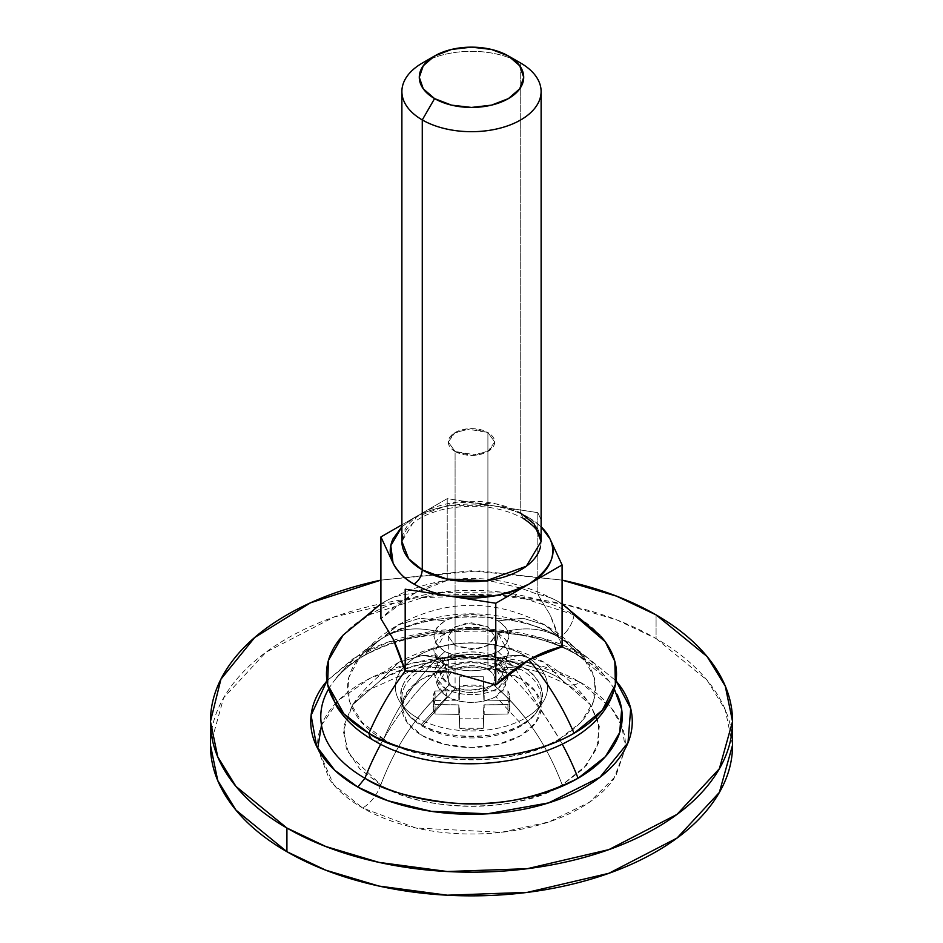 <?xml version="1.0" encoding="UTF-8"?>
<svg xmlns="http://www.w3.org/2000/svg" width="943" height="943" viewBox="0 0 943 943"><rect width="100%" height="100%" fill="white"/><g stroke="black" fill="none" stroke-linecap="round" stroke-linejoin="round"><path stroke-width="0.71" stroke-dasharray="4.71 3.54" d="M498.116 651.566L515.326 668.705L559.376 739.041L580.923 722.314L593.784 701.12L594.503 678.017L582.868 656.446L544.865 624.926L523.094 618.266L498.116 620.836C512.473 631.079 512.473 641.323 498.116 651.566C480.376 659.852 462.624 659.852 444.884 651.566C418.775 675.094 398.359 704.244 383.624 739.041C423.171 766.411 519.829 766.411 559.376 739.041L515.338 668.717L498.116 651.566L506.273 644.517L509.137 636.195L506.273 627.885L498.116 620.836L523.094 618.266L544.865 624.926L559.376 637.562C519.829 610.192 423.171 610.192 383.624 637.562L398.135 624.926L419.906 618.266L444.884 620.836C462.624 612.537 480.376 612.537 498.116 620.836L485.904 616.121L471.5 614.471L457.096 616.121L444.884 620.836L436.727 627.885L433.863 636.195L436.727 644.517L444.884 651.566L457.096 656.281L471.5 657.931L485.904 656.281L498.116 651.566M487.908 432.531L487.908 626.73L466.537 623.111L453.229 627.944L448.29 636.195L455.092 645.672L455.092 451.473L448.29 442.008L453.229 433.745L466.537 428.912L487.908 432.531L494.71 442.008L489.771 450.259L476.463 455.092L455.092 451.473L455.092 645.672L448.29 636.195L455.092 626.73L471.5 622.804L487.908 626.73L494.71 636.195L487.908 645.672L471.5 649.597L455.092 645.672L476.463 649.291L489.771 644.458L494.71 636.195L487.908 626.73L487.908 432.531L494.71 442.008L487.908 451.473L471.5 455.398L455.092 451.473L448.29 442.008L455.092 432.531L471.5 428.605L487.908 432.531A23.21 13.402 180 0 1 494.497 443.799A23.21 13.402 180 0 1 478.914 454.691A23.21 13.402 180 0 1 455.092 451.473L455.092 688.567A23.21 13.402 0 0 0 478.914 691.797A23.21 13.402 0 0 0 494.497 680.893A23.21 13.402 0 0 0 487.908 669.624L487.908 432.531L487.908 669.624A23.21 13.402 180 0 1 487.908 688.567A23.21 13.402 180 0 1 455.092 688.567L422.275 726.193A69.617 40.195 0 0 0 520.725 726.193A69.617 40.195 0 0 0 520.725 669.353L487.908 669.624L520.725 669.353A69.617 40.195 180 0 1 540.48 703.172A69.617 40.195 180 0 1 493.743 735.858A69.617 40.195 180 0 1 422.275 726.193A69.617 40.195 180 0 1 402.52 692.374A69.617 40.195 180 0 1 449.257 659.687A69.617 40.195 180 0 1 520.725 669.353A69.617 40.195 0 0 0 422.275 669.353A69.617 40.195 0 0 0 422.275 726.193L455.092 688.567A23.21 13.402 180 0 1 455.092 669.624A23.21 13.402 180 0 1 487.908 669.624A23.21 13.402 0 0 0 464.086 666.406A23.21 13.402 0 0 0 448.503 677.298A23.21 13.402 0 0 0 455.092 688.567L455.092 451.473A23.21 13.402 180 0 1 448.503 440.204A23.21 13.402 180 0 1 464.086 429.313A23.21 13.402 180 0 1 487.908 432.531L471.5 428.605L455.092 432.531L448.29 442.008L455.092 451.473L471.5 455.398L487.908 451.473L494.71 442.008L487.908 432.531M600.927 636.325A145.022 83.727 0 0 0 574.051 614.883A21.064 12.165 -60 0 1 559.376 637.562C537.204 620.683 449.858 600.703 383.624 637.562C319.771 675.813 354.379 726.24 383.624 739.041A21.064 12.165 -60 0 1 373.122 740.102A21.064 12.165 120 0 0 383.624 739.041C405.796 755.921 493.142 775.9 559.376 739.041C623.229 700.79 588.621 650.364 559.376 637.562A21.064 12.165 120 0 0 574.051 614.883A145.022 83.727 0 0 0 368.949 614.883A145.022 83.727 0 0 0 342.073 636.325M380.913 604.039A173.606 100.229 60 0 1 384.72 601.646A173.606 100.229 60 0 1 414.071 593.571A153.438 88.583 -60 0 1 447.23 580.416L492.517 581.43L520.901 588.161M343.146 635.11L368.949 614.883A173.606 100.229 -120 0 1 384.72 601.646A173.606 100.229 -120 0 1 414.071 593.571L380.913 618.702A153.438 88.583 -60 0 1 414.071 593.571L447.23 580.416L492.517 581.43L520.925 588.149L537.816 594.432A173.606 100.229 -60 0 1 558.256 601.634A173.606 100.229 -60 0 1 562.087 604.039M401.883 526.795L414.071 517.79L401.883 524.827L414.071 517.79C424.326 511.86 436.468 507.817 450.483 505.648L492.517 505.648A81.216 46.891 0 0 0 414.071 517.79L447.23 498.647L492.517 505.648C508.961 508.69 521.102 512.744 528.929 517.79L523.129 518.367L520.725 513.051L496.171 503.892L456.612 502.206L416.688 516.693L401.883 541.471L406.303 529.73L414.107 522.151C421.674 516.469 431.682 512.155 444.106 509.208C474.199 503.35 500.533 506.403 523.129 518.367L528.929 517.79A81.216 46.891 180 0 1 541.117 526.795L528.929 517.79A81.216 46.891 180 0 0 492.517 505.648L447.23 498.647L447.23 580.416L447.23 498.647L414.071 517.79L401.883 526.736M540.48 546.869A69.617 40.195 0 0 0 520.725 513.051L520.725 63.087L520.725 513.051A69.617 40.195 0 0 0 449.257 503.385A69.617 40.195 0 0 0 402.52 536.072M507.534 592.994L574.051 614.883A173.606 100.229 120 0 0 558.256 601.634A173.606 100.229 120 0 0 537.816 594.432L537.816 578.047L537.816 594.432L549.946 614.588L562.087 646.733C557.879 633.696 553.836 622.981 549.946 614.588L537.816 594.432L520.96 588.149M537.816 578.012L537.816 512.662L492.517 505.648L537.816 512.662L541.117 519.77L537.816 512.662L537.816 578.012M402.52 86.108A69.617 40.195 180 0 1 449.257 53.421A69.617 40.195 180 0 1 520.725 63.087A69.617 40.195 0 0 0 422.275 63.087M520.725 513.051L523.129 518.367M368.949 614.883L438.412 592.569L507.475 592.982M444.884 651.566C430.527 641.323 430.527 631.079 444.884 620.836L419.906 618.266L398.135 624.926L360.132 656.446L348.497 678.017L349.216 701.12L362.077 722.314L383.624 739.041C398.359 704.244 418.775 675.094 444.884 651.566M449.304 659.346L422.452 655.456L398.983 662.175L380.807 680.139L352.493 704.881L343.676 726.358L346.317 748.648L359.743 768.851L380.807 784.871C396.013 744.44 418.845 711.14 449.304 684.972C437.328 676.437 437.328 667.892 449.304 659.346L440.499 674.999L449.304 684.972L444.86 664.414L434.299 652.45L444.86 633.661A37.661 21.748 180 0 1 498.14 633.661A174.031 100.477 -60 0 1 558.35 636.961A174.031 100.477 -60 0 1 578.071 655.196A150.715 87.015 0 0 0 364.929 655.196A174.031 100.477 60 0 1 384.65 636.961A174.031 100.477 60 0 1 444.86 633.661C464.946 622.486 491.409 628.545 498.14 633.661L493.696 659.346C484.466 652.556 469.661 652.556 449.304 659.346C464.097 652.438 478.903 652.438 493.696 659.346L520.548 655.456L544.017 662.175L562.193 680.139C521.373 651.896 421.627 651.896 380.807 680.139L398.983 662.175L422.452 655.456L449.304 659.346M321.504 725.202L339.032 699.883L370.469 678.1L411.678 663.259L456.047 656.729L532.359 663.518L580.334 682.308A29.009 16.75 -60 0 1 565.906 683.781A29.009 16.75 -60 0 1 562.193 680.139C539.313 662.729 449.174 642.1 380.807 680.139L352.493 704.881L343.264 731.108L348.91 754.294L380.807 784.871A29.009 16.75 -60 0 1 362.666 807.974L333.61 784.611L317.697 748.494L329.296 779.142C337.111 790.034 348.226 799.64 362.666 807.974C377.094 816.308 393.738 822.732 412.598 827.235C431.458 831.75 451.084 834.001 471.5 834.001C491.916 834.001 511.542 831.75 530.402 827.235C549.262 822.732 565.906 816.308 580.334 807.974C594.774 799.64 605.889 790.034 613.704 779.142L625.315 748.483L615.779 776.077L589.516 802.187L548.932 821.931L501.381 832.315L415.828 827.989L362.666 807.974A29.009 16.75 120 0 0 380.807 784.871C421.627 813.114 521.373 813.114 562.193 784.871C546.987 744.44 524.155 711.14 493.696 684.972C478.903 691.891 464.097 691.891 449.304 684.972C418.845 711.14 396.013 744.44 380.807 784.871C403.687 802.293 493.826 822.909 562.193 784.871L586.546 765.245L598.381 743.367L598.605 722.562L590.507 704.881L562.193 680.139A29.009 16.75 120 0 0 565.906 683.781A29.009 16.75 120 0 0 580.334 682.308L611.335 708.016L621.979 726.475L625.315 748.447L625.421 745.135C625.421 733.359 621.508 722.02 613.704 711.128C605.889 700.248 594.774 690.63 580.334 682.308C565.906 673.974 549.262 667.55 530.402 663.035C511.542 658.532 491.916 656.269 471.5 656.269C451.084 656.269 431.458 658.532 412.598 663.035C393.738 667.55 377.094 673.974 362.666 682.308C348.226 690.63 337.111 700.248 329.296 711.128C321.492 722.02 317.579 733.359 317.579 745.135L317.685 748.447M732.546 745.135L725.273 709.808L707.061 680.186L656.08 638.564L656.08 614.883L656.08 638.564L617.182 620.081L564.032 604.215L495.688 595.068L415.663 597.909L334.117 616.981L265.961 652.226L223.644 697.844L210.454 745.135C210.454 725.155 217.079 705.93 230.328 687.459C243.577 669 262.437 652.697 286.92 638.564C311.39 624.431 339.621 613.551 371.601 605.901C403.58 598.251 436.88 594.42 471.5 594.42C506.12 594.42 539.42 598.251 571.399 605.901C603.379 613.551 631.61 624.431 656.08 638.564C680.563 652.697 699.423 669 712.672 687.459C725.921 705.93 732.546 725.155 732.546 745.135M614.294 688.873L609.084 681.2C602.106 672.147 592.204 663.884 579.379 656.399A11.599 6.695 -60 0 0 585.179 655.821C570.102 647.122 552.716 640.415 533.019 635.712C513.322 630.997 492.824 628.639 471.5 628.639C450.176 628.639 429.678 630.997 409.981 635.712C390.284 640.415 372.898 647.122 357.821 655.821L326.95 680.834L352.977 658.744L389.07 641.77L472.019 628.639L540.964 637.751L585.179 655.821L579.379 656.399L578.071 655.196C560.967 643.68 532.547 635.476 492.812 630.584C448.444 626.329 405.82 634.533 364.929 655.196A150.715 87.015 0 0 0 332.962 682.461M328.706 688.873A150.715 87.015 180 0 1 333.916 681.2A150.715 87.015 180 0 1 364.929 655.196A174.031 100.477 -120 0 1 384.65 636.961A174.031 100.477 -120 0 1 444.86 633.661A37.661 21.748 180 0 0 444.86 664.414A174.031 100.477 120 0 0 380.748 744.192A174.031 100.477 -60 0 1 444.86 664.414L449.304 684.972C458.534 691.761 473.339 691.761 493.696 684.972C524.155 711.14 546.987 744.44 562.193 784.871L583.257 768.851L596.683 748.648L599.324 726.358L590.507 704.881L562.193 680.139L544.017 662.175L520.548 655.456L493.696 659.346C505.672 667.892 505.672 676.437 493.696 684.972L502.501 674.999L493.696 659.346L498.14 633.661A37.661 21.748 180 0 1 498.14 664.414A37.661 21.748 180 0 1 444.86 664.414C451.591 669.53 478.054 675.589 498.14 664.414A174.031 100.477 60 0 1 562.252 744.192A174.031 100.477 -120 0 0 498.14 664.414L508.701 652.45L502.501 674.999M610.038 682.461A150.715 87.015 0 0 0 578.071 655.196A174.031 100.477 120 0 0 558.35 636.961A174.031 100.477 120 0 0 498.14 633.661L508.701 652.45M609.084 681.2L578.071 655.196A11.599 6.695 -60 0 0 579.379 656.399C511.189 612.655 368.548 628.875 333.916 681.2C347.908 663.2 364.764 648.489 384.485 637.055C442.491 606.066 500.509 606.066 558.515 637.055C578.236 648.489 595.092 663.2 609.084 681.2M585.179 655.821L616.05 680.846L585.179 655.821M562.087 580.098L471.5 570.739L380.913 580.098L478.431 570.798L562.087 580.11M422.275 735.67A69.617 40.195 0 0 0 493.743 745.324A69.617 40.195 0 0 0 540.48 712.649A69.617 40.195 0 0 0 520.725 678.83L535.813 691.867L541.117 707.25L535.813 722.621L520.725 735.67L498.14 744.381L471.5 747.434L444.86 744.381L422.275 735.67L407.187 722.621L401.883 707.25L407.187 691.867L422.275 678.83L444.86 670.119L471.5 667.055L498.14 670.119L520.725 678.83A69.617 40.195 0 0 0 449.257 669.165A69.617 40.195 0 0 0 402.52 701.851A69.617 40.195 0 0 0 422.275 735.67M435.065 700.449A38.286 22.102 0 0 0 435.065 714.04L459.135 714.381L459.724 728.279A38.286 22.102 0 0 0 483.276 728.279L483.865 714.381L507.935 714.04A38.286 22.102 0 0 0 507.935 700.449L483.865 700.107L483.276 686.209A38.286 22.102 0 0 0 459.724 686.209L459.135 700.107L435.065 700.449L433.214 707.25L435.065 714.04L459.135 714.381L459.724 728.279L483.276 728.279L483.865 714.381L507.935 714.04L509.786 707.25L507.935 700.449L483.865 700.107L483.276 686.209L459.724 686.209L459.312 699.918L459.724 676.744L459.724 686.209L459.724 676.744L483.276 676.744L484.195 700.213L484.195 690.736L507.935 690.971L507.935 700.449L507.935 690.971L509.786 697.773L507.935 704.574L507.935 714.04L507.935 704.574L484.195 704.81L484.195 714.287L483.865 704.916L483.276 728.279L483.276 718.802L459.724 718.802L459.724 728.279L458.805 704.81L458.805 714.287L458.805 704.81L435.065 704.574L435.065 714.04L435.065 704.574L433.214 697.773L435.065 690.971L435.065 700.449L435.065 690.971L458.805 690.736L458.805 700.213L435.065 700.449M458.805 700.213L459.135 690.63L458.805 700.213M459.135 700.107L459.312 690.441L459.135 700.107M435.065 690.971C432.531 695.51 432.531 700.036 435.065 704.574L459.135 704.916L459.724 718.802L483.276 718.802L483.865 704.916L507.935 704.574C510.469 700.036 510.469 695.51 507.935 690.971L483.865 690.63L483.276 676.744L459.724 676.744L459.135 690.63L435.065 690.971M447.1 668.446L421.321 666.548C394.245 679.585 394.245 711.458 421.321 724.495L447.1 696.629C433.933 687.235 433.933 677.84 447.1 668.446L437.411 685.655L447.1 696.629L445.32 688.39L434.935 676.626L445.32 658.167A37.025 21.383 180 0 1 497.68 658.167A145.022 83.727 -60 0 1 525.334 655.904A76.124 43.956 0 0 0 417.666 655.904A145.022 83.727 60 0 1 445.32 658.167C465.052 647.181 491.079 653.134 497.68 658.167L495.9 668.446C489.747 663.754 465.488 658.202 447.1 668.446C463.367 660.843 479.633 660.843 495.9 668.446L521.679 666.548C499.095 650.918 443.905 650.918 421.321 666.548L447.1 668.446M421.321 724.495C443.905 740.125 499.095 740.125 521.679 724.495L495.9 696.629C479.633 704.221 463.367 704.221 447.1 696.629L421.321 724.495A70.973 40.973 0 0 0 521.679 724.495A70.973 40.973 0 0 0 535.624 713.073A70.973 40.973 0 0 0 521.679 666.548A70.973 40.973 0 0 0 421.321 666.548A70.973 40.973 0 0 0 402.284 704.574A70.973 40.973 0 0 0 421.321 724.495M525.334 655.904A76.124 43.956 180 0 1 540.28 705.812A76.124 43.956 180 0 1 525.334 718.059A76.124 43.956 180 0 1 417.666 718.059A76.124 43.956 0 0 0 525.334 718.059A145.022 83.727 -120 0 0 497.68 688.39A37.025 21.383 180 0 1 445.32 688.39A145.022 83.727 120 0 0 417.666 718.059A145.022 83.727 -60 0 1 445.32 688.39A37.025 21.383 180 0 1 445.32 658.167A145.022 83.727 -120 0 0 417.666 655.904A76.124 43.956 0 0 0 417.666 718.059A76.124 43.956 180 0 1 397.262 696.7A76.124 43.956 180 0 1 417.666 655.904A76.124 43.956 180 0 1 525.334 655.904A145.022 83.727 120 0 0 497.68 658.167A37.025 21.383 180 0 1 497.68 688.39A145.022 83.727 60 0 1 525.334 718.059A76.124 43.956 0 0 0 525.334 655.904M495.9 668.446C509.067 677.84 509.067 687.235 495.9 696.629L521.679 724.495C548.755 711.458 548.755 679.585 521.679 666.548L495.9 668.446L497.68 658.167L508.065 676.626L497.68 688.39C477.948 699.376 451.921 693.423 445.32 688.39L447.1 696.629C453.253 701.309 477.512 706.861 495.9 696.629L505.589 685.655L495.9 668.446M582.868 656.446C571.977 643.798 559.317 633.283 544.865 624.926C495.959 598.793 447.041 598.793 398.135 624.926C383.683 633.283 371.023 643.798 360.132 656.446M448.29 636.195L448.29 679.101M562.087 603.909L558.303 601.658C500.438 570.763 442.562 570.763 384.697 601.658L380.913 603.909M494.71 636.195L494.71 679.101M398.983 662.175C380.359 672.996 364.858 687.235 352.493 704.881L366.155 691.054L417.643 667.986L470.251 661.597L507.24 664.332L539.596 672.123L565.835 683.734C577.529 690.724 585.756 697.773 590.507 704.881C578.142 687.235 562.641 672.996 544.017 662.175C495.676 636.348 447.324 636.348 398.983 662.175M440.499 674.999L434.299 652.45M541.117 697.773L541.117 707.25M401.883 697.773L401.883 707.25M509.786 697.773L509.786 707.25M433.214 697.773L433.214 707.25M437.411 685.655L434.935 676.626M538.029 709.796L542.85 702.299M404.971 709.796L400.15 702.299M508.065 676.626L505.589 685.655"/><path stroke-width="1.41" d="M562.087 604.039A173.606 100.229 -60 0 1 574.051 614.883L605.241 641.712L614.824 661.326L615.39 684.535L602.341 710.209L574.051 733.3C496.749 776.313 394.822 752.997 368.949 733.3A173.606 100.229 -60 0 1 405.184 671.003L405.184 589.222L495.77 603.237L495.77 685.019L450.483 672.017L405.184 671.003A173.606 100.229 120 0 0 368.949 733.3A145.022 83.727 0 0 0 574.051 733.3A173.606 100.229 -120 0 0 528.929 659.876A153.438 88.583 120 0 0 495.77 685.019L495.77 603.237L562.087 564.951L562.087 646.733L528.929 659.876L495.77 685.019L450.483 672.017L405.184 671.003C401.152 658.002 397.097 647.287 393.054 638.859L380.913 618.702L380.913 536.932L393.054 563.077L390.791 545.702L401.883 526.795M342.073 636.325A145.022 83.727 0 0 0 368.949 733.3A21.064 12.165 120 0 0 373.122 740.102A21.064 12.165 -60 0 1 368.949 733.3L343.877 713.851L327.61 684.535L328.447 660.348L343.146 635.11L380.913 603.909M368.949 614.883A173.606 100.229 60 0 1 380.913 604.039M401.883 91.506L401.883 541.471L408.684 558.786L422.275 569.89C421.757 575.902 419.022 580.64 414.071 584.094C405.325 579.58 398.323 572.566 393.054 563.077C389.294 554.991 389.294 546.893 393.054 538.807L401.883 526.736M402.52 536.072A69.617 40.195 0 0 0 422.275 569.89L422.275 119.926L434.582 98.602A52.207 30.141 180 0 1 434.582 55.979A52.207 30.141 180 0 1 508.418 55.979A52.207 30.141 180 0 1 508.418 98.602A52.207 30.141 180 0 1 434.582 98.602L422.275 119.926A69.617 40.195 0 0 0 520.725 119.926A69.617 40.195 0 0 0 520.725 63.087L508.418 55.979L519.734 65.762L523.707 77.291L519.734 88.831L508.418 98.602L491.48 105.144L471.5 107.431L451.52 105.144L434.582 98.602L423.266 88.831L419.293 77.291L423.266 65.762L434.582 55.979L451.52 49.449L471.5 47.15L491.48 49.449L508.418 55.979L520.725 63.087A69.617 40.195 180 0 1 540.48 96.905A69.617 40.195 180 0 1 493.743 129.58A69.617 40.195 180 0 1 422.275 119.926L422.275 569.89A69.617 40.195 0 0 0 493.743 579.556A69.617 40.195 0 0 0 540.48 546.869M600.927 636.325A145.022 83.727 0 0 1 574.051 733.3A173.606 100.229 60 0 0 528.929 659.876A153.438 88.583 120 0 1 562.087 646.733L562.087 564.951L549.946 538.807L541.117 526.795A81.216 46.891 180 0 1 549.946 538.807C557.82 553.789 550.806 568.888 528.929 584.094L495.77 603.237L450.483 596.235A81.216 46.891 180 0 1 414.071 584.094A81.216 46.891 180 0 1 393.054 563.077L380.913 536.932L380.913 618.702L393.054 638.859L405.184 671.003L405.184 589.222L450.483 596.235L492.517 596.235C506.532 594.066 518.674 590.023 528.929 584.094L562.087 564.951L549.946 538.807C553.706 546.893 553.706 554.991 549.946 563.077C546.186 571.163 539.184 578.177 528.929 584.094C502.572 596.73 476.427 600.774 450.483 596.235A81.216 46.891 0 0 1 414.071 584.094C419.022 580.64 421.757 575.902 422.275 569.89L446.829 579.049L486.388 580.723L526.312 566.248L541.117 541.471L534.316 524.143L520.725 513.051M401.883 524.827L380.913 536.932L401.883 524.827M434.582 55.979L422.275 63.087A69.617 40.195 0 0 0 422.275 119.926A69.617 40.195 180 0 1 402.52 86.108M656.08 614.883L707.061 656.505L725.273 686.127L732.546 721.454L719.356 768.745L677.039 814.363L608.883 849.608L527.337 868.68L447.312 871.521L378.968 862.385L325.818 846.508L286.92 828.025L286.92 851.706L325.818 870.2L378.968 886.066L447.312 895.202L527.337 892.361L608.883 873.289L677.039 838.044L719.356 792.426L732.546 745.135C732.546 765.127 725.921 784.352 712.672 802.811C699.423 821.282 680.563 837.573 656.08 851.706C631.61 865.839 603.379 876.731 571.399 884.381C539.42 892.031 506.12 895.85 471.5 895.85C436.88 895.85 403.58 892.031 371.601 884.381C339.621 876.731 311.39 865.839 286.92 851.706L286.92 828.025C311.39 842.158 339.621 853.05 371.601 860.7C403.58 868.338 436.88 872.169 471.5 872.169C506.12 872.169 539.42 868.338 571.399 860.7C603.379 853.05 631.61 842.158 656.08 828.025C680.563 813.892 699.423 797.589 712.672 779.13C725.921 760.671 732.546 741.446 732.546 721.454C732.546 701.474 725.921 682.249 712.672 663.778C699.423 645.318 680.563 629.016 656.08 614.883C631.61 600.75 603.379 589.858 571.399 582.22L562.087 580.098L616.451 596.117L656.08 614.883M328.742 688.826A150.715 87.015 0 0 0 364.929 778.246A174.031 100.477 -60 0 1 380.748 744.192A174.031 100.477 120 0 0 364.929 778.246L357.821 787.087L334.8 770.301L316.636 746.349L311.096 715.301L326.95 680.846L322.977 685.938C314.821 697.313 310.742 709.148 310.742 721.454C310.742 733.76 314.821 745.607 322.977 756.97C331.134 768.345 342.745 778.388 357.821 787.087L364.929 778.246A150.715 87.015 180 0 1 328.706 688.873M614.294 688.873L621.661 709.242L619.681 732.593L605.359 756.699L578.071 778.246C537.18 798.898 494.556 807.102 450.188 802.858C410.453 797.967 382.033 789.762 364.929 778.246A150.715 87.015 0 0 0 578.071 778.246A174.031 100.477 -120 0 0 562.252 744.192A174.031 100.477 60 0 1 578.071 778.246A150.715 87.015 0 0 0 617.099 694.248M616.05 680.846L630.702 708.547L627.991 742.719L599.984 777.244L548.567 802.906L487.272 813.821L431.175 811.298L387.915 800.737L357.821 787.087C372.898 795.786 390.284 802.493 409.981 807.208C429.678 811.911 450.176 814.269 471.5 814.269C492.824 814.269 513.322 811.911 533.019 807.208C552.716 802.493 570.102 795.786 585.179 787.087C600.255 778.388 611.866 768.345 620.023 756.97C628.179 745.607 632.258 733.76 632.258 721.454C632.258 709.148 628.179 697.313 620.023 685.938L616.05 680.834M380.913 580.098L371.601 582.22C339.621 589.858 311.39 600.75 286.92 614.883C262.437 629.016 243.577 645.318 230.328 663.778C217.079 682.249 210.454 701.474 210.454 721.454C210.454 741.446 217.079 760.671 230.328 779.13C243.577 797.589 262.437 813.892 286.92 828.025L235.939 786.403L217.727 756.781L210.454 721.454L220.933 679.184L254.693 637.515L310.565 602.789L380.913 580.11M210.454 745.135L217.727 780.462L235.939 810.084L286.92 851.706C262.437 837.573 243.577 821.282 230.328 802.811C217.079 784.352 210.454 765.127 210.454 745.135L210.454 721.454M317.685 748.447L321.504 725.202M327.61 684.535L336.451 706.166C345.008 719.698 357.22 731.014 373.086 740.078C450.825 787.275 600.526 761.555 615.39 684.535M508.418 55.979L520.725 63.087M541.117 91.506L541.117 541.471C540.905 539.431 542.744 531.215 523.129 518.367M562.087 603.909L599.866 635.134M732.546 721.454L732.546 745.135"/></g></svg>
